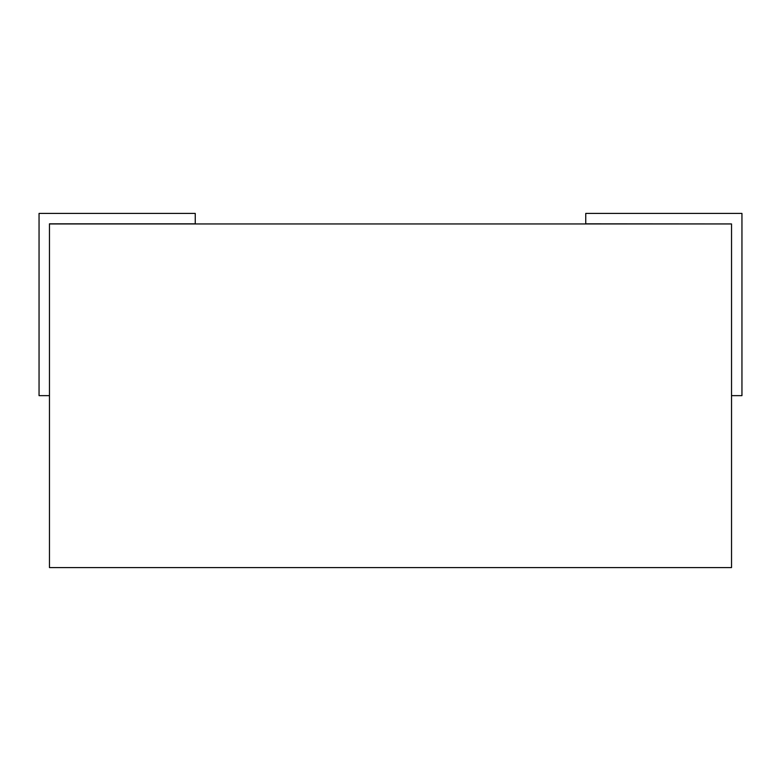 <?xml version="1.0" encoding="UTF-8"?>
<svg xmlns="http://www.w3.org/2000/svg" width="781" height="781" viewBox="0 0 781 781"><rect width="100%" height="100%" fill="white"/><g stroke="black" fill="none" stroke-linecap="round" stroke-linejoin="round"><path stroke-width="1.17" d="M49.467 223.942L731.533 223.942L731.533 567.582L49.467 567.582L49.467 223.825L195.25 223.825L195.25 213.418L39.05 213.418L39.05 395.645L49.467 395.645M731.533 223.942L585.75 223.825L585.75 213.418L741.95 213.418L741.95 395.645L731.533 395.645"/></g></svg>
